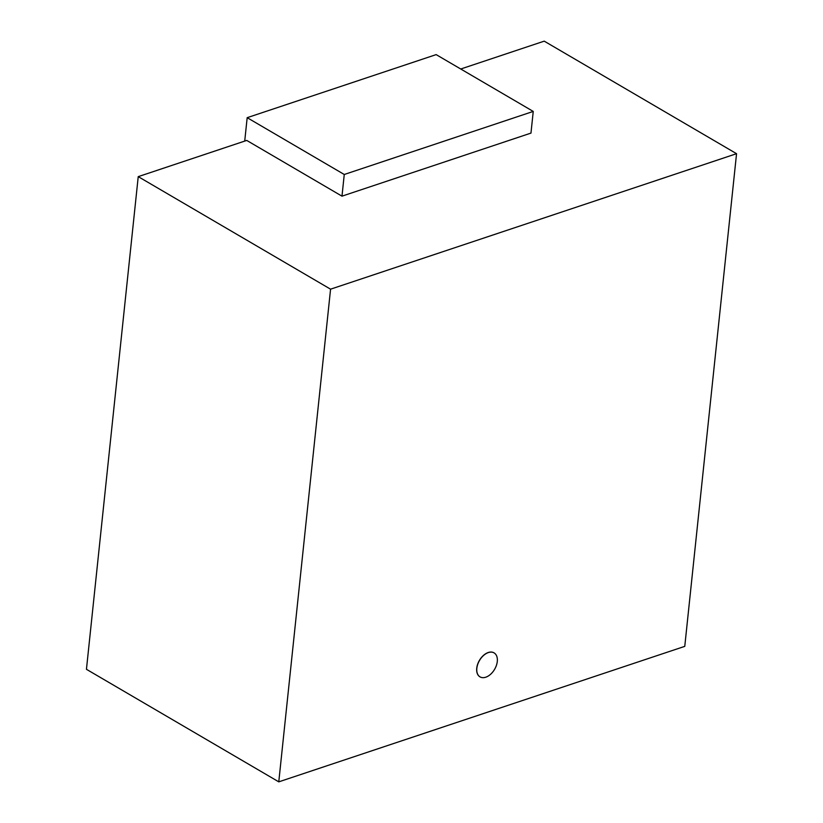 <?xml version="1.0" encoding="UTF-8"?>
<svg xmlns="http://www.w3.org/2000/svg" width="823" height="823" viewBox="0 0 823 823"><rect width="100%" height="100%" fill="white"/><g stroke="black" fill="none" stroke-linecap="round" stroke-linejoin="round"><path stroke-width="1.23" d="M485.765 677.206A13.898 8.744 120.3 0 0 496.403 665.416A13.898 8.744 120.3 0 0 494.078 652.896A13.898 8.744 120.3 0 0 479.511 660.478A13.898 8.744 120.3 0 0 480.046 676.887A13.898 8.744 120.3 0 0 485.765 677.206M479.994 676.856A13.898 8.744 -59.7 0 1 479.932 676.825A13.898 8.744 -59.7 0 1 479.408 660.416A13.898 8.744 -59.7 0 1 493.975 652.834A13.898 8.744 -59.7 0 1 494.026 652.865M736.554 153.695L330.568 289.182L278.781 781.85L684.767 646.364L736.554 153.695L544.219 41.15L460.746 69.009M330.568 289.182L138.233 176.636L246.735 140.424L341.987 196.162L344.261 174.486L533.242 111.424L436.159 54.616L247.178 117.679L344.261 174.486M278.781 781.85L86.446 669.305L138.233 176.636M244.719 141.103L247.178 117.679M341.987 196.162L530.969 133.1L533.242 111.424"/></g></svg>
